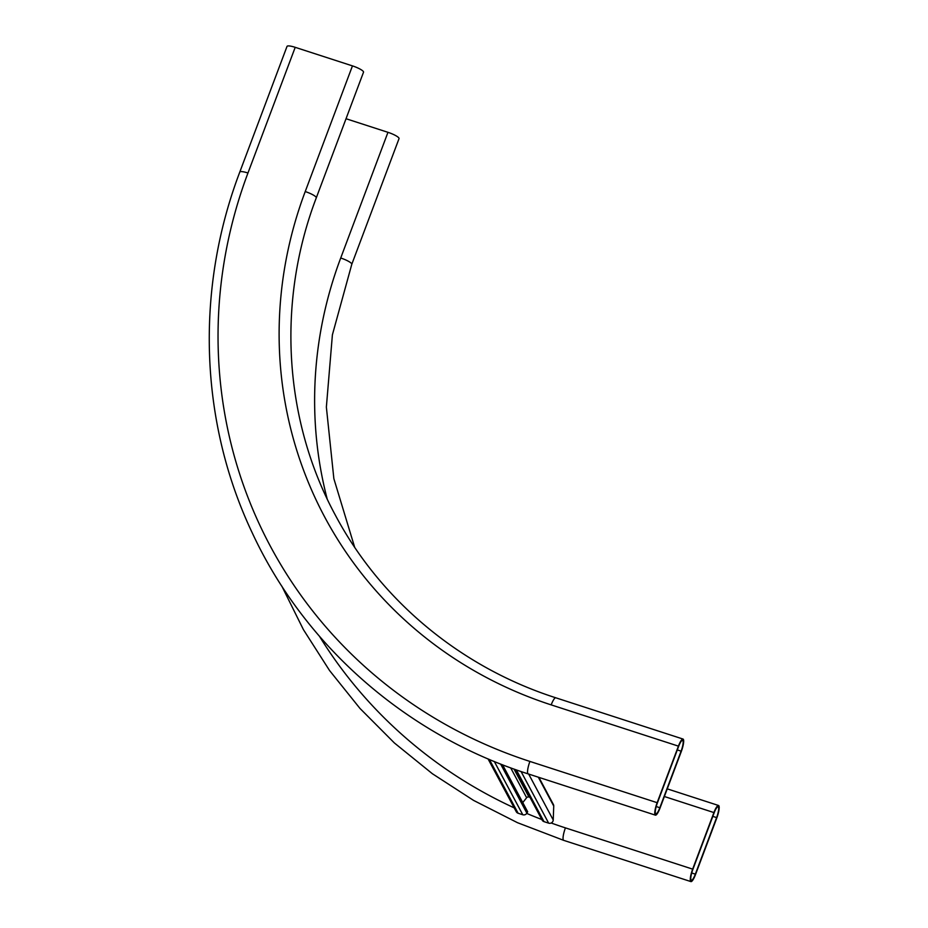 <?xml version="1.0" encoding="UTF-8"?>
<svg xmlns="http://www.w3.org/2000/svg" width="928" height="928" viewBox="0 0 928 928"><rect width="100%" height="100%" fill="white"/><g stroke="black" fill="none" stroke-linecap="round" stroke-linejoin="round"><path stroke-width="1.39" d="M695.339 874.153A8.909 1.949 -72 0 1 691.348 880.301A8.909 1.949 -72 0 1 691.024 879.988A8.909 1.949 -72 0 1 692.845 869.49L714.108 812.928A8.909 1.949 -72 0 1 718.098 806.792A8.909 1.949 -72 0 1 716.602 817.603L695.339 874.153L691.72 872.981M690.548 881.252A10.278 2.25 -72 0 1 692.659 869.13L713.91 812.568A10.278 2.25 -72 0 1 718.527 805.481A10.278 2.25 -72 0 1 716.799 817.962L695.536 874.512A10.278 2.25 -72 0 1 690.931 881.6A10.278 2.25 -72 0 1 690.548 881.252M387.962 132.321A10.278 2.065 20.6 0 1 398.947 138.11A10.278 2.065 20.6 0 1 399.028 138.632L351.782 264.318A10.278 2.065 20.6 0 0 351.7 263.796A10.278 2.065 20.6 0 0 340.715 258.007L387.962 132.321L346.028 118.726M682.915 740.648A8.909 1.949 108 0 0 682.602 740.347A8.909 1.949 108 0 0 678.6 746.483L657.349 803.045A8.909 1.949 108 0 0 655.841 813.856A8.909 1.949 108 0 0 659.843 807.72L681.094 751.158A8.909 1.949 108 0 0 682.915 740.648M681.291 751.518A10.278 2.25 108 0 0 683.391 739.396A10.278 2.25 108 0 0 683.02 739.048A10.278 2.25 108 0 0 678.414 746.135L657.152 802.685A10.278 2.25 108 0 0 655.423 815.155A10.278 2.25 108 0 0 660.028 808.079L681.291 751.518M316.274 197.873C276.672 301.797 283.748 419.7 335.217 514.901C380.712 600.787 461.065 667.441 555.791 697.798A10.278 2.25 108 0 0 551.186 704.886A421.474 402.45 -28.1 0 1 305.219 191.562A10.278 2.065 -159.4 0 1 316.193 197.351A10.278 2.065 -159.4 0 1 316.274 197.873L363.521 72.198A10.278 2.065 -159.4 0 0 352.454 65.888L295.208 47.328A10.278 2.065 -159.4 0 0 287.019 46.4L239.784 172.086C195.147 289.408 199.659 421.904 252.126 532.602C304.72 646.039 406.603 735.057 528.194 773.906L655.423 815.155M502.57 764.788L527.684 811.803L526.884 813.172A3.422 3.271 151.9 0 1 522.777 814.749L518.114 813.241A3.422 3.271 151.9 0 1 516.27 811.722L488.035 758.872M522.766 802.581L526.64 797.72A2.053 1.96 151.9 0 1 528.937 797.013L529.992 797.361M538.901 777.386L553.366 804.46A3.422 3.271 151.9 0 1 553.738 806.061L553.227 819.992A3.422 3.271 151.9 0 1 548.645 823.148L543.994 821.64A3.422 3.271 151.9 0 1 542.149 820.108L515.086 769.451M327.178 498.951A421.474 402.45 151.9 0 1 340.715 258.007M281.822 586.136L303.41 629.613L329.556 670.526L359.994 708.447L394.388 742.968L432.39 773.732L473.593 800.412L517.522 822.707L563.69 840.35A10.278 2.25 -72 0 1 563.319 840.002A10.278 2.25 -72 0 1 565.43 827.88L692.659 869.13M565.43 827.88A483.163 461.344 151.9 0 1 551.151 822.997M541.848 819.528A483.163 461.344 151.9 0 1 526.721 813.415M514.228 807.882A483.163 461.344 151.9 0 1 319.441 636.26M664.378 796.514L713.91 812.568M712.808 816.373L716.602 817.603M239.784 172.086A10.278 2.065 -159.4 0 1 247.962 173.002A483.163 461.344 -28.1 0 0 529.923 761.436A10.278 2.25 108 0 0 528.194 773.906M529.923 761.436L657.152 802.685M551.186 704.886L678.414 746.135M677.312 749.928L681.094 751.158M656.212 806.536L659.843 807.72M247.962 173.002L295.208 47.328M305.219 191.562L352.454 65.888M489.358 759.44L518.114 813.241M513.996 769.068L528.937 797.013M516.351 769.904L543.994 821.64M521.072 771.539L548.645 823.148M528.682 774.068L553.227 819.992M538.31 777.188L553.738 806.061M494.311 761.494L522.777 814.749M500.621 764.034L526.884 813.172M510.678 767.862L526.64 797.72M354.647 547.218L333.86 478.674L326.366 407.09L332.398 334.834L351.782 264.318M563.69 840.35L690.931 881.6M667.255 788.858L718.527 805.481M555.791 697.798L683.02 739.048"/></g></svg>
